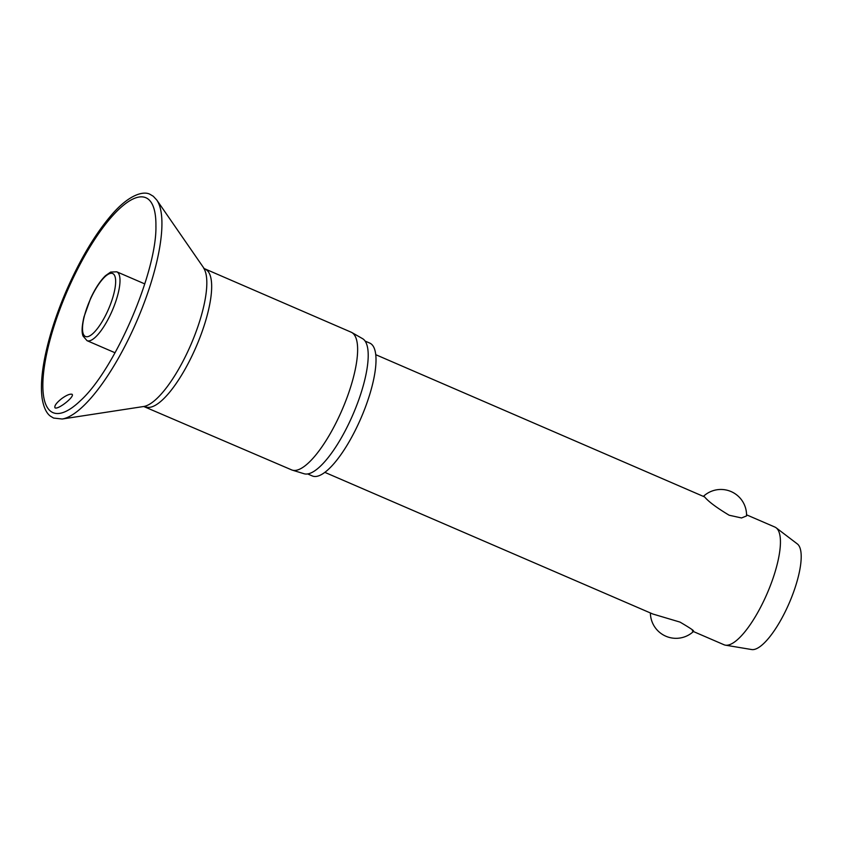 <?xml version="1.0" encoding="UTF-8"?>
<svg xmlns="http://www.w3.org/2000/svg" width="843" height="843" viewBox="0 0 843 843"><rect width="100%" height="100%" fill="white"/><g stroke="black" fill="none" stroke-linecap="round" stroke-linejoin="round"><path stroke-width="1.26" d="M72.119 394.324C74.922 396.61 57.893 410.067 54.985 407.812C54.194 405.852 56.47 402.754 61.813 398.528C66.618 395.093 70.053 393.692 72.119 394.324L71.908 394.208M203.563 267.969A76.776 23.024 -66.6 0 1 190.887 344.671A76.776 23.024 -66.6 0 1 143.732 406.495L291.657 469.899A75.006 22.498 -66.6 0 0 292.363 470.152A75.006 22.498 -66.6 0 0 341.383 411.5A75.006 22.498 -66.6 0 0 352.648 333.09A75.006 22.498 -66.6 0 0 351.805 332.511A75.006 22.498 -66.6 0 0 351.131 332.184L204.143 268.538L156.777 200.023L153.278 196.261L150.18 194.417C143.879 190.676 129.042 194.322 111.287 215.228C94.911 234.417 79.874 259.718 66.165 291.13C56.038 314.776 48.873 337.126 44.679 358.191C41.507 374.461 40.664 387.885 42.15 398.476C44.152 410.52 48.293 414.661 50.496 416.21L53.594 418.054L62.192 419.013A121.36 36.407 -66.6 0 0 136.724 321.288A121.36 36.407 -66.6 0 0 156.777 200.023M292.363 470.152L304.112 473.755A73.657 22.097 -66.6 0 0 352.248 416.168A73.657 22.097 -66.6 0 0 363.322 339.16A73.657 22.097 -66.6 0 0 362.479 338.601L351.805 332.511M307.695 473.956L312.353 475.968A72.372 21.707 -66.6 0 0 359.845 420.71A72.372 21.707 -66.6 0 0 371.205 343.955A72.372 21.707 -66.6 0 0 369.74 343.08L365.093 341.078M693.41 631.533L724.053 644.769A64.11 19.231 -66.6 0 0 725.433 645.169A64.11 19.231 -66.6 0 0 767.077 593.651A64.11 19.231 -66.6 0 0 776.192 527.844A64.11 19.231 -66.6 0 0 776.129 527.792A64.11 19.231 -66.6 0 0 774.896 527.065L746.561 514.831M703.536 496.253A25.638 25.638 0 0 1 746.54 515.927L741.524 517.96L729.174 515.231C716.698 507.739 708.51 501.638 704.611 496.927L375.715 354.671M324.882 472.375L652.872 614.031L680.027 622.102C691.692 628.962 695.791 631.881 692.345 630.859M725.433 645.169L751.693 649.553A57.693 17.303 -66.6 0 0 789.174 603.188A57.693 17.303 -66.6 0 0 797.373 543.956A57.693 17.303 -66.6 0 0 797.32 543.914A57.693 17.303 -66.6 0 0 797.267 543.872M50.633 411.236A117.072 35.121 -66.6 0 0 80.348 400.752C114.68 369.972 157.051 271.868 155.923 225.755A117.072 35.121 -66.6 0 0 148.199 199.106A117.072 35.121 -66.6 0 0 70.886 282.921A117.072 35.121 -66.6 0 0 50.633 411.236M155.902 227.052A117.072 35.121 -66.6 0 0 155.923 225.755M145.691 406.853A75.006 22.498 -66.6 0 0 194.912 349.592A75.006 22.498 -66.6 0 0 206.683 270.045A75.006 22.498 -66.6 0 0 205.165 269.138M116.755 271.804L110.644 272.078L105.501 275.682C100.233 280.803 95.27 288.369 90.612 298.38L83.984 316.926C81.17 329.297 82.108 333.238 83.014 335.999L87.019 340.667A37.503 11.254 -66.6 0 0 111.023 313.364A37.503 11.254 -66.6 0 0 117.514 272.257A37.503 11.254 -66.6 0 0 116.755 271.804L144.785 283.912M84.785 336.094A34.3 10.285 -66.6 0 0 107.44 311.541A34.3 10.285 -66.6 0 0 113.373 273.954A34.3 10.285 -66.6 0 0 90.717 298.506A34.3 10.285 -66.6 0 0 84.785 336.094M143.732 406.495L62.192 419.013M115.038 352.764L87.019 340.667M650.396 612.956A25.638 25.638 0 0 0 693.462 631.491M797.32 543.914L776.129 527.792"/></g></svg>
